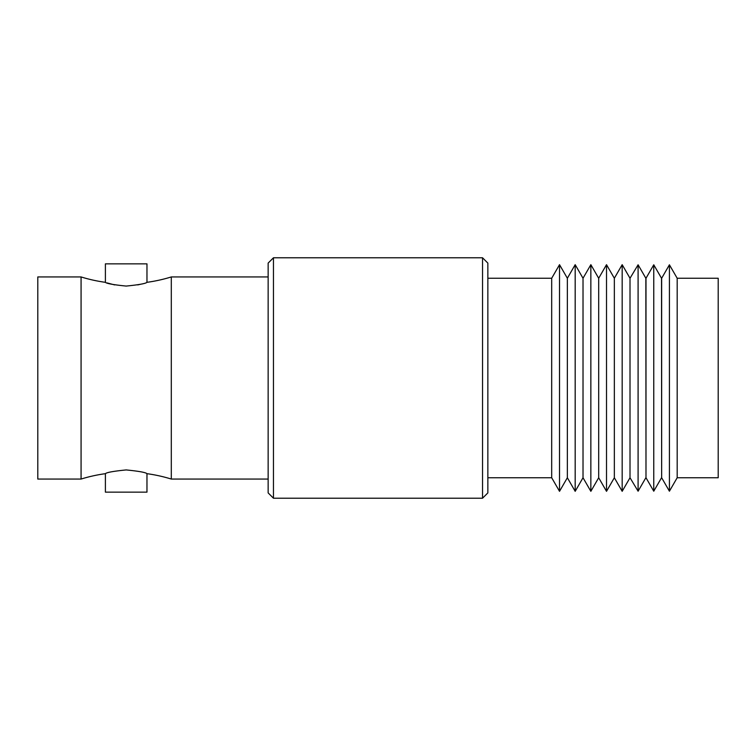<?xml version="1.0" encoding="UTF-8"?>
<svg xmlns="http://www.w3.org/2000/svg" width="756" height="756" viewBox="0 0 756 756"><rect width="100%" height="100%" fill="white"/><g stroke="black" fill="none" stroke-linecap="round" stroke-linejoin="round"><path stroke-width="1.13" d="M81.072 479.058A152.892 152.892 0 0 1 105.396 473.672C106.615 472.434 113.542 471.186 126.186 469.93C138.83 471.186 145.757 472.434 146.966 473.672A152.892 152.892 0 0 1 171.3 479.058L171.3 276.942A152.892 152.892 0 0 1 146.966 282.328C145.728 283.566 138.802 284.814 126.186 286.07C113.542 284.804 106.615 283.566 105.396 282.328A152.892 152.892 0 0 1 81.072 276.942L81.072 479.058L37.8 479.058L37.8 276.942L81.072 276.942M137.743 284.908L141.041 284.152M677.187 278.255L677.187 477.745L718.2 477.745L718.2 278.255L677.187 278.255L669.419 264.798L669.419 491.202L661.651 477.745L661.651 278.255L669.419 264.798M661.651 477.745L661.528 278.255L653.76 264.798L653.76 491.202L645.993 477.745L645.993 278.255L653.76 264.798M645.993 477.745L645.86 278.255L638.092 264.798L638.092 491.202L630.013 477.745L630.013 278.255L638.092 264.798M622.179 264.685L614.345 278.255L614.345 477.745L622.179 491.315L622.179 264.685L630.013 278.255M606.51 264.685L598.686 278.255L598.686 477.745L606.51 491.315L606.51 264.685L614.345 278.255M590.852 264.685L583.018 278.255L583.018 477.745L590.852 491.315L590.852 264.685L598.686 278.255M575.184 264.685L567.359 278.255L567.359 477.745L575.184 491.315L575.184 264.685L583.018 278.255M559.525 264.685L551.691 278.255L551.691 477.745L559.525 491.315L559.525 264.685L567.359 278.255M273.464 498.223L268.144 492.903L268.144 263.097L273.464 257.777L273.464 498.223L482.536 498.223L482.536 257.777L487.856 263.097L487.856 492.903L482.536 498.223M105.396 473.672L105.396 492.147L146.966 492.147L146.966 473.672M105.396 282.328L105.396 263.853L146.966 263.853L146.966 282.328M171.3 479.058L268.144 479.058M171.3 276.942L268.144 276.942M273.464 257.777L482.536 257.777M107.097 282.914L114.628 284.908M551.691 278.255L487.856 278.255M551.691 477.745L487.856 477.745M567.359 477.745L559.525 491.315M583.018 477.745L575.184 491.315M598.686 477.745L590.852 491.315M614.345 477.745L606.51 491.315M630.013 477.745L622.179 491.315M645.86 477.745L638.092 491.202M661.528 477.745L653.76 491.202M677.187 477.745L669.419 491.202"/></g></svg>
